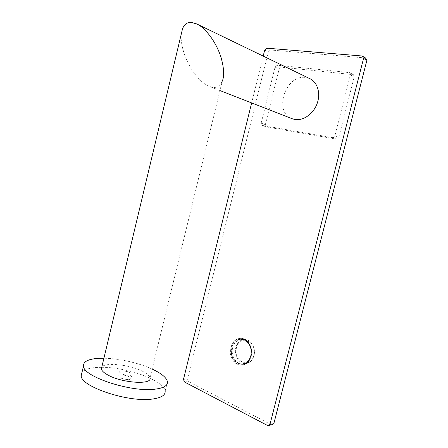 <?xml version="1.0" encoding="UTF-8"?>
<svg xmlns="http://www.w3.org/2000/svg" width="448" height="448" viewBox="0 0 448 448"><rect width="100%" height="100%" fill="white"/><g stroke="black" fill="none" stroke-linecap="round" stroke-linejoin="round"><path stroke-width="0.34" stroke-dasharray="2.24 1.68" d="M266.442 126.93L336.375 139.121C337.546 139.188 338.358 138.572 338.811 137.267L354.222 76.905L353.444 74.682L281.294 67.166L279.149 69.031L265.345 124.639L266.442 126.93L262.265 125.434L332.427 137.609L336.375 139.121M365.495 57.954L270.368 49.986L268.307 51.834L187.522 378.986L188.44 381.567L271.6 424.861M332.427 137.609C333.603 137.676 334.421 137.049 334.874 135.738L350.398 74.861L349.614 72.621L277.2 65.206L281.294 67.166M262.265 125.434L261.162 123.133L265.345 124.639M277.2 65.206L275.055 67.088L261.162 123.133M250.65 356.311C253.042 347.81 247.05 337.826 240.094 338.369C235.452 338.817 232.322 341.796 230.703 347.301C228.301 355.824 234.416 366.038 241.651 365.198C246.075 364.605 249.071 361.642 250.65 356.311M184.408 381.954L188.44 381.567M183.49 379.355L187.522 378.986M263.194 56.095L251.647 102.922M264.69 50.036L268.307 51.834M266.756 48.171L270.368 49.986M292.141 118.726C273.207 112.459 285.382 74.318 305.525 77.459L310.01 78.747M101.371 368.9C99.484 361.508 129.702 363.877 143.55 371.818C147.498 373.974 149.649 376.023 150.002 377.961L222.214 81.278C219.867 86.072 216.664 88.071 212.593 87.282L209.39 86.425C202.793 84.252 190.994 72.912 184.313 54.04C181.703 46.066 180.701 39.351 181.311 33.886M152.163 369.085C138.818 362.908 118.877 358.4 103.919 358.221M167.462 381.802L165.155 391.205C164.623 380.738 127.221 367.046 101.752 367.298M101.662 367.298L96.869 367.433C89.18 367.948 84.218 369.617 81.978 372.439M129.914 375.435C131.331 375.306 132.014 374.931 131.964 374.321C130.334 372.221 126.918 371.078 121.727 370.894C120.271 371.011 119.566 371.386 119.616 372.019C121.274 374.125 124.706 375.262 129.914 375.435M118.642 376.085L119.963 377.479C122.735 378.924 125.726 379.607 128.929 379.518L130.004 379.333L130.984 378.375C129.36 376.247 125.95 375.099 120.758 374.931C119.297 375.06 118.591 375.446 118.642 376.085L119.616 372.019M349.031 72.442L352.862 74.502M275.055 67.088L279.149 69.031M334.874 135.738L338.811 137.267M350.398 74.861L354.222 76.905M231.162 347.284C232.775 341.779 235.906 338.806 240.548 338.352C247.498 337.814 253.49 347.788 251.098 356.283C249.525 361.609 246.529 364.571 242.105 365.159C234.875 366.005 228.754 355.796 231.162 347.284M251.02 356.093C247.363 372.075 227.405 362.55 231.829 347.435C235.099 331.761 255.366 340.385 251.02 356.093M232.014 347.514C227.674 362.342 247.246 371.678 250.83 356.009C255.091 340.614 235.222 332.147 232.014 347.514M232.68 347.665C230.507 355.376 236.04 364.605 242.581 363.854C246.596 363.322 249.318 360.646 250.746 355.818C252.913 348.124 247.475 339.086 241.164 339.584C236.97 339.998 234.142 342.692 232.68 347.665M235.85 347.525C237.306 342.58 240.128 339.898 244.311 339.489C250.611 338.99 256.038 347.978 253.882 355.622C252.459 360.427 249.743 363.093 245.739 363.619C239.215 364.37 233.682 355.191 235.85 347.525M253.798 355.438C250.533 369.751 232.54 361.256 236.516 347.676C239.467 333.609 257.706 341.382 253.798 355.438M219.957 90.546L209.39 86.425M262.052 125.378L266.235 126.874M349.614 72.621L353.444 74.682M240.094 338.369L240.548 338.352C247.593 337.831 253.579 347.766 251.205 356.233C249.631 361.575 246.602 364.549 242.105 365.159L241.651 365.198M242.581 363.854C246.484 363.378 249.172 360.718 250.639 355.869C252.252 348.746 249.082 340.021 241.164 339.584L244.311 339.489C250.695 339.002 256.127 347.95 253.982 355.578C252.566 360.394 249.816 363.076 245.739 363.619L242.581 363.854M130.984 378.375L131.964 374.321M119.963 377.479L123.95 380.828L130.004 379.333"/><path stroke-width="0.67" d="M365.495 57.954L366.878 60.318L273.823 423.685L271.6 424.861L267.725 425.6L269.959 424.418L363.569 58.38L362.186 56L365.495 57.954M363.569 58.38L366.878 60.318M269.959 424.418L273.823 423.685M251.647 102.922L183.49 379.355L184.408 381.954L267.725 425.6M362.186 56L266.756 48.171L264.69 50.036L263.194 56.095M181.311 33.886L182.622 28.398C184.671 24.063 187.583 22.07 191.346 22.417L196.756 23.946L310.01 78.747C317.643 82.354 320.886 93.604 317.05 103.774C313.286 113.977 303.324 120.915 294.974 119.498L292.141 118.726L219.957 90.546M196.756 23.946C203.594 26.746 215.482 39.721 221.11 57.663C224.078 68.438 224.442 76.311 222.214 81.278M182.622 28.398L101.371 368.9C101.696 370.647 103.6 372.529 107.083 374.55C120.898 382.967 152.365 385.196 150.002 377.961M165.155 391.205C165.469 395.237 161.196 397.852 152.331 399.05C128.554 402.651 80.875 386.764 81.183 375.799L83.468 366.173C83.266 376.69 131.029 392.426 154.734 389.206C163.57 388.147 167.815 385.678 167.462 381.802C166.617 377.675 161.515 373.43 152.163 369.085M103.919 358.221L99.042 358.305C88.357 358.938 83.166 361.558 83.468 366.173M81.183 375.799L81.978 372.439"/></g></svg>
